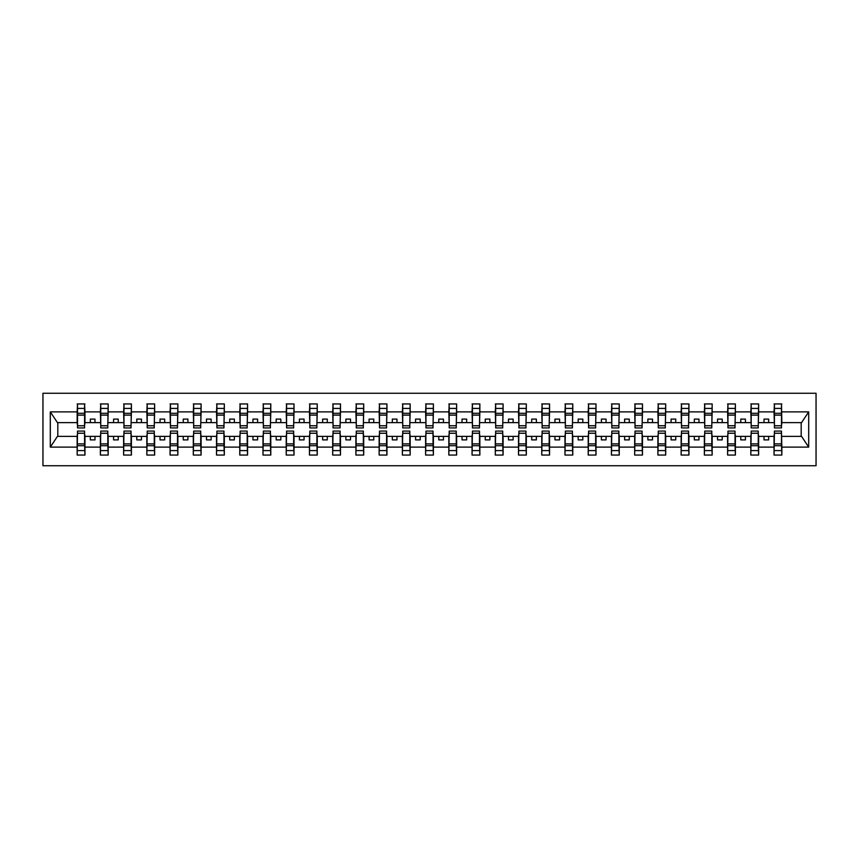 <?xml version="1.0" encoding="UTF-8"?>
<svg xmlns="http://www.w3.org/2000/svg" width="859" height="859" viewBox="0 0 859 859"><rect width="100%" height="100%" fill="white"/><g stroke="black" fill="none" stroke-linecap="round" stroke-linejoin="round"><path stroke-width="1.29" d="M42.95 465.739L816.05 465.739L816.05 393.261L42.95 393.261L42.95 465.739M774.421 433.591L774.045 436.372L758.626 436.372L758.25 433.591M781.486 425.409L781.851 422.628L801.554 422.628L808.695 411.891L808.695 447.109L781.851 447.109L781.851 455.055L774.045 455.055L774.045 436.372M781.486 433.591L781.851 447.109M751.196 433.591L750.82 436.372L735.39 436.372L735.025 433.591M774.045 447.109L758.626 447.109L758.626 455.055L750.82 455.055L750.82 436.372M758.626 447.109L758.626 436.372M727.96 433.591L727.594 436.372L712.165 436.372L711.789 433.591M750.82 447.109L735.39 447.109L735.39 455.055L727.594 455.055L727.594 436.372M735.39 447.109L735.39 436.372M704.734 433.591L704.359 436.372L688.939 436.372L688.564 433.591M727.594 447.109L712.165 447.109L712.165 455.055L704.359 455.055L704.359 436.372M712.165 447.109L712.165 436.372M681.498 433.591L681.133 436.372L665.704 436.372L665.328 433.591M704.359 447.109L688.939 447.109L688.939 455.055L681.133 455.055L681.133 436.372M688.939 447.109L688.939 436.372M658.273 433.591L657.897 436.372L642.478 436.372L642.102 433.591M681.133 447.109L665.704 447.109L665.704 455.055L657.897 455.055L657.897 436.372M665.704 447.109L665.704 436.372M635.037 433.591L634.672 436.372L619.242 436.372L618.877 433.591M657.897 447.109L642.478 447.109L642.478 455.055L634.672 455.055L634.672 436.372M642.478 447.109L642.478 436.372M611.812 433.591L611.436 436.372L596.017 436.372L595.641 433.591M634.672 447.109L619.242 447.109L619.242 455.055L611.436 455.055L611.436 436.372M619.242 447.109L619.242 436.372M588.576 433.591L588.211 436.372L572.781 436.372L572.416 433.591M611.436 447.109L596.017 447.109L596.017 455.055L588.211 455.055L588.211 436.372M596.017 447.109L596.017 436.372M565.351 433.591L564.975 436.372L549.556 436.372L549.18 433.591M588.211 447.109L572.781 447.109L572.781 455.055L564.975 455.055L564.975 436.372M572.781 447.109L572.781 436.372M542.115 433.591L541.75 436.372L526.32 436.372L525.955 433.591M564.975 447.109L549.556 447.109L549.556 455.055L541.75 455.055L541.75 436.372M549.556 447.109L549.556 436.372M518.89 433.591L518.514 436.372L503.095 436.372L502.719 433.591M541.75 447.109L526.32 447.109L526.32 455.055L518.514 455.055L518.514 436.372M526.32 447.109L526.32 436.372M495.664 433.591L495.289 436.372L479.859 436.372L479.494 433.591M518.514 447.109L503.095 447.109L503.095 455.055L495.289 455.055L495.289 436.372M503.095 447.109L503.095 436.372M472.429 433.591L472.053 436.372L456.634 436.372L456.258 433.591M495.289 447.109L479.859 447.109L479.859 455.055L472.053 455.055L472.053 436.372M479.859 447.109L479.859 436.372M449.203 433.591L448.827 436.372L433.398 436.372L433.033 433.591M472.053 447.109L456.634 447.109L456.634 455.055L448.827 455.055L448.827 436.372M456.634 447.109L456.634 436.372M425.967 433.591L425.602 436.372L410.173 436.372L409.797 433.591M448.827 447.109L433.398 447.109L433.398 455.055L425.602 455.055L425.602 436.372M433.398 447.109L433.398 436.372M402.742 433.591L402.366 436.372L386.947 436.372L386.571 433.591M425.602 447.109L410.173 447.109L410.173 455.055L402.366 455.055L402.366 436.372M410.173 447.109L410.173 436.372M379.506 433.591L379.141 436.372L363.711 436.372L363.336 433.591M402.366 447.109L386.947 447.109L386.947 455.055L379.141 455.055L379.141 436.372M386.947 447.109L386.947 436.372M356.281 433.591L355.905 436.372L340.486 436.372L340.11 433.591M379.141 447.109L363.711 447.109L363.711 455.055L355.905 455.055L355.905 436.372M363.711 447.109L363.711 436.372M333.045 433.591L332.68 436.372L317.25 436.372L316.885 433.591M355.905 447.109L340.486 447.109L340.486 455.055L332.68 455.055L332.68 436.372M340.486 447.109L340.486 436.372M309.82 433.591L309.444 436.372L294.025 436.372L293.649 433.591M332.68 447.109L317.25 447.109L317.25 455.055L309.444 455.055L309.444 436.372M317.25 447.109L317.25 436.372M286.584 433.591L286.219 436.372L270.789 436.372L270.424 433.591M309.444 447.109L294.025 447.109L294.025 455.055L286.219 455.055L286.219 436.372M294.025 447.109L294.025 436.372M263.359 433.591L262.983 436.372L247.564 436.372L247.188 433.591M286.219 447.109L270.789 447.109L270.789 455.055L262.983 455.055L262.983 436.372M270.789 447.109L270.789 436.372M240.123 433.591L239.758 436.372L224.328 436.372L223.963 433.591M262.983 447.109L247.564 447.109L247.564 455.055L239.758 455.055L239.758 436.372M247.564 447.109L247.564 436.372M216.898 433.591L216.522 436.372L201.103 436.372L200.727 433.591M239.758 447.109L224.328 447.109L224.328 455.055L216.522 455.055L216.522 436.372M224.328 447.109L224.328 436.372M193.672 433.591L193.296 436.372L177.867 436.372L177.502 433.591M216.522 447.109L201.103 447.109L201.103 455.055L193.296 455.055L193.296 436.372M201.103 447.109L201.103 436.372M170.436 433.591L170.061 436.372L154.641 436.372L154.266 433.591M193.296 447.109L177.867 447.109L177.867 455.055L170.061 455.055L170.061 436.372M177.867 447.109L177.867 436.372M147.211 433.591L146.835 436.372L131.406 436.372L131.04 433.591M170.061 447.109L154.641 447.109L154.641 455.055L146.835 455.055L146.835 436.372M154.641 447.109L154.641 436.372M123.975 433.591L123.61 436.372L108.18 436.372L107.805 433.591M146.835 447.109L131.406 447.109L131.406 455.055L123.61 455.055L123.61 436.372M131.406 447.109L131.406 436.372M100.75 433.591L100.374 436.372L84.955 436.372L84.579 433.591M123.61 447.109L108.18 447.109L108.18 455.055L100.374 455.055L100.374 436.372M108.18 447.109L108.18 436.372M774.421 425.753L781.486 425.753L781.486 427.922L774.421 427.922L774.421 403.945L774.045 411.891L758.626 411.891L758.25 425.409M774.421 425.409L774.045 411.891M751.196 425.753L758.25 425.753L758.25 427.922L751.196 427.922L751.196 403.945L750.82 411.891L735.39 411.891L735.025 425.409M751.196 425.409L750.82 411.891M727.96 425.753L735.025 425.753L735.025 427.922L727.96 427.922L727.96 403.945L727.594 411.891L712.165 411.891L711.789 425.409M727.96 425.409L727.594 411.891M704.734 425.753L711.789 425.753L711.789 427.922L704.734 427.922L704.734 403.945L704.359 411.891L688.939 411.891L688.564 425.409M704.734 425.409L704.359 411.891M681.498 425.753L688.564 425.753L688.564 427.922L681.498 427.922L681.498 403.945L681.133 411.891L665.704 411.891L665.328 425.409M681.498 425.409L681.133 411.891M658.273 425.753L665.328 425.753L665.328 427.922L658.273 427.922L658.273 403.945L657.897 411.891L642.478 411.891L642.102 425.409M658.273 425.409L657.897 411.891M635.037 425.753L642.102 425.753L642.102 427.922L635.037 427.922L635.037 403.945L634.672 411.891L619.242 411.891L618.877 425.409M635.037 425.409L634.672 411.891M611.812 425.753L618.877 425.753L618.877 427.922L611.812 427.922L611.812 403.945L611.436 411.891L596.017 411.891L595.641 425.409M611.812 425.409L611.436 411.891M588.576 425.753L595.641 425.753L595.641 427.922L588.576 427.922L588.576 403.945L588.211 411.891L572.781 411.891L572.416 425.409M588.576 425.409L588.211 411.891M565.351 425.753L572.416 425.753L572.416 427.922L565.351 427.922L565.351 403.945L564.975 411.891L549.556 411.891L549.18 425.409M565.351 425.409L564.975 411.891M542.115 425.753L549.18 425.753L549.18 427.922L542.115 427.922L542.115 403.945L541.75 411.891L526.32 411.891L525.955 425.409M542.115 425.409L541.75 411.891M518.89 425.753L525.955 425.753L525.955 427.922L518.89 427.922L518.89 403.945L518.514 411.891L503.095 411.891L502.719 425.409M518.89 425.409L518.514 411.891M495.664 425.753L502.719 425.753L502.719 427.922L495.664 427.922L495.664 403.945L495.289 411.891L479.859 411.891L479.494 425.409M495.664 425.409L495.289 411.891M472.429 425.753L479.494 425.753L479.494 427.922L472.429 427.922L472.429 403.945L472.053 411.891L456.634 411.891L456.258 425.409M472.429 425.409L472.053 411.891M449.203 425.753L456.258 425.753L456.258 427.922L449.203 427.922L449.203 403.945L448.827 411.891L433.398 411.891L433.033 425.409M449.203 425.409L448.827 411.891M425.967 425.753L433.033 425.753L433.033 427.922L425.967 427.922L425.967 403.945L425.602 411.891L410.173 411.891L409.797 425.409M425.967 425.409L425.602 411.891M402.742 425.753L409.797 425.753L409.797 427.922L402.742 427.922L402.742 403.945L402.366 411.891L386.947 411.891L386.571 425.409M402.742 425.409L402.366 411.891M379.506 425.753L386.571 425.753L386.571 427.922L379.506 427.922L379.506 403.945L379.141 411.891L363.711 411.891L363.336 425.409M379.506 425.409L379.141 411.891M356.281 425.753L363.336 425.753L363.336 427.922L356.281 427.922L356.281 403.945L355.905 411.891L340.486 411.891L340.11 425.409M356.281 425.409L355.905 411.891M333.045 425.753L340.11 425.753L340.11 427.922L333.045 427.922L333.045 403.945L332.68 411.891L317.25 411.891L316.885 425.409M333.045 425.409L332.68 411.891M309.82 425.753L316.885 425.753L316.885 427.922L309.82 427.922L309.82 403.945L309.444 411.891L294.025 411.891L293.649 425.409M309.82 425.409L309.444 411.891M286.584 425.753L293.649 425.753L293.649 427.922L286.584 427.922L286.584 403.945L286.219 411.891L270.789 411.891L270.424 425.409M286.584 425.409L286.219 411.891M263.359 425.753L270.424 425.753L270.424 427.922L263.359 427.922L263.359 403.945L262.983 411.891L247.564 411.891L247.188 425.409M263.359 425.409L262.983 411.891M240.123 425.753L247.188 425.753L247.188 427.922L240.123 427.922L240.123 403.945L239.758 411.891L224.328 411.891L223.963 425.409M240.123 425.409L239.758 411.891M216.898 425.753L223.963 425.753L223.963 427.922L216.898 427.922L216.898 403.945L216.522 411.891L201.103 411.891L200.727 425.409M216.898 425.409L216.522 411.891M193.672 425.753L200.727 425.753L200.727 427.922L193.672 427.922L193.672 403.945L193.296 411.891L177.867 411.891L177.502 425.409M193.672 425.409L193.296 411.891M170.436 425.753L177.502 425.753L177.502 427.922L170.436 427.922L170.436 403.945L170.061 411.891L154.641 411.891L154.266 425.409M170.436 425.409L170.061 411.891M147.211 425.753L154.266 425.753L154.266 427.922L147.211 427.922L147.211 403.945L146.835 411.891L131.406 411.891L131.04 425.409M147.211 425.409L146.835 411.891M123.975 425.753L131.04 425.753L131.04 427.922L123.975 427.922L123.975 403.945L123.61 411.891L108.18 411.891L107.805 425.409M123.975 425.409L123.61 411.891M100.75 425.753L107.805 425.753L107.805 427.922L100.75 427.922L100.75 403.945L100.374 411.891L84.955 411.891L84.579 403.945L84.579 427.922L77.514 427.922L77.514 415.101L84.579 415.101M100.75 425.409L100.374 411.891M77.514 433.591L77.149 436.372L57.446 436.372L50.305 447.109L50.305 411.891L57.446 422.628L77.149 422.628L77.149 411.891L50.305 411.891M100.374 447.109L84.955 447.109L84.955 455.055L77.149 455.055L77.149 436.372M84.955 447.109L84.955 436.372M77.514 415.101L77.514 403.945L77.149 411.891M77.149 422.628L77.514 425.409M781.851 422.628L781.486 403.945L781.486 425.753M750.82 403.945L758.626 403.945L758.626 411.891M727.594 403.945L735.39 403.945L735.39 411.891M704.359 403.945L712.165 403.945L712.165 411.891M681.133 403.945L688.939 403.945L688.939 411.891M657.897 403.945L665.704 403.945L665.704 411.891M634.672 403.945L642.478 403.945L642.478 411.891M611.436 403.945L619.242 403.945L619.242 411.891M588.211 403.945L596.017 403.945L596.017 411.891M564.975 403.945L572.781 403.945L572.781 411.891M541.75 403.945L549.556 403.945L549.556 411.891M518.514 403.945L526.32 403.945L526.32 411.891M495.289 403.945L503.095 403.945L503.095 411.891M472.053 403.945L479.859 403.945L479.859 411.891M448.827 403.945L456.634 403.945L456.634 411.891M425.602 403.945L433.398 403.945L433.398 411.891M402.366 403.945L410.173 403.945L410.173 411.891M379.141 403.945L386.947 403.945L386.947 411.891M355.905 403.945L363.711 403.945L363.711 411.891M332.68 403.945L340.486 403.945L340.486 411.891M309.444 403.945L317.25 403.945L317.25 411.891M286.219 403.945L294.025 403.945L294.025 411.891M262.983 403.945L270.789 403.945L270.789 411.891M239.758 403.945L247.564 403.945L247.564 411.891M216.522 403.945L224.328 403.945L224.328 411.891M193.296 403.945L201.103 403.945L201.103 411.891M170.061 403.945L177.867 403.945L177.867 411.891M146.835 403.945L154.641 403.945L154.641 411.891M123.61 403.945L131.406 403.945L131.406 411.891M100.374 403.945L108.18 403.945L108.18 411.891M808.695 411.891L781.851 411.891M77.149 447.109L50.305 447.109M77.149 403.945L84.955 403.945M774.045 403.945L781.851 403.945M774.045 422.628L768.665 422.628L768.665 419.095L764.016 419.095L764.016 422.628L768.665 422.628M764.016 422.628L758.626 422.628M764.016 436.372L764.016 439.905L768.665 439.905L768.665 436.372M750.82 422.628L745.429 422.628L745.429 419.095L740.78 419.095L740.78 422.628L745.429 422.628M740.78 422.628L735.39 422.628M740.78 436.372L740.78 439.905L745.429 439.905L745.429 436.372M727.594 422.628L722.204 422.628L722.204 419.095L717.555 419.095L717.555 422.628L722.204 422.628M717.555 422.628L712.165 422.628M717.555 436.372L717.555 439.905L722.204 439.905L722.204 436.372M704.359 422.628L698.968 422.628L698.968 419.095L694.319 419.095L694.319 422.628L698.968 422.628M694.319 422.628L688.939 422.628M694.319 436.372L694.319 439.905L698.968 439.905L698.968 436.372M681.133 422.628L675.743 422.628L675.743 419.095L671.094 419.095L671.094 422.628L675.743 422.628M671.094 422.628L665.704 422.628M671.094 436.372L671.094 439.905L675.743 439.905L675.743 436.372M657.897 422.628L652.507 422.628L652.507 419.095L647.869 419.095L647.869 422.628L652.507 422.628M647.869 422.628L642.478 422.628M647.869 436.372L647.869 439.905L652.507 439.905L652.507 436.372M634.672 422.628L629.282 422.628L629.282 419.095L624.633 419.095L624.633 422.628L629.282 422.628M624.633 422.628L619.242 422.628M624.633 436.372L624.633 439.905L629.282 439.905L629.282 436.372M611.436 422.628L606.046 422.628L606.046 419.095L601.407 419.095L601.407 422.628L606.046 422.628M601.407 422.628L596.017 422.628M601.407 436.372L601.407 439.905L606.046 439.905L606.046 436.372M588.211 422.628L582.821 422.628L582.821 419.095L578.171 419.095L578.171 422.628L582.821 422.628M578.171 422.628L572.781 422.628M578.171 436.372L578.171 439.905L582.821 439.905L582.821 436.372M564.975 422.628L559.585 422.628L559.585 419.095L554.946 419.095L554.946 422.628L559.585 422.628M554.946 422.628L549.556 422.628M554.946 436.372L554.946 439.905L559.585 439.905L559.585 436.372M541.75 422.628L536.36 422.628L536.36 419.095L531.71 419.095L531.71 422.628L536.36 422.628M531.71 422.628L526.32 422.628M531.71 436.372L531.71 439.905L536.36 439.905L536.36 436.372M518.514 422.628L513.124 422.628L513.124 419.095L508.485 419.095L508.485 422.628L513.124 422.628M508.485 422.628L503.095 422.628M508.485 436.372L508.485 439.905L513.124 439.905L513.124 436.372M495.289 422.628L489.898 422.628L489.898 419.095L485.249 419.095L485.249 422.628L489.898 422.628M485.249 422.628L479.859 422.628M485.249 436.372L485.249 439.905L489.898 439.905L489.898 436.372M472.053 422.628L466.673 422.628L466.673 419.095L462.024 419.095L462.024 422.628L466.673 422.628M462.024 422.628L456.634 422.628M462.024 436.372L462.024 439.905L466.673 439.905L466.673 436.372M448.827 422.628L443.437 422.628L443.437 419.095L438.788 419.095L438.788 422.628L443.437 422.628M438.788 422.628L433.398 422.628M438.788 436.372L438.788 439.905L443.437 439.905L443.437 436.372M425.602 422.628L420.212 422.628L420.212 419.095L415.563 419.095L415.563 422.628L420.212 422.628M415.563 422.628L410.173 422.628M415.563 436.372L415.563 439.905L420.212 439.905L420.212 436.372M402.366 422.628L396.976 422.628L396.976 419.095L392.327 419.095L392.327 422.628L396.976 422.628M392.327 422.628L386.947 422.628M392.327 436.372L392.327 439.905L396.976 439.905L396.976 436.372M379.141 422.628L373.751 422.628L373.751 419.095L369.102 419.095L369.102 422.628L373.751 422.628M369.102 422.628L363.711 422.628M369.102 436.372L369.102 439.905L373.751 439.905L373.751 436.372M355.905 422.628L350.515 422.628L350.515 419.095L345.876 419.095L345.876 422.628L350.515 422.628M345.876 422.628L340.486 422.628M345.876 436.372L345.876 439.905L350.515 439.905L350.515 436.372M332.68 422.628L327.29 422.628L327.29 419.095L322.64 419.095L322.64 422.628L327.29 422.628M322.64 422.628L317.25 422.628M322.64 436.372L322.64 439.905L327.29 439.905L327.29 436.372M309.444 422.628L304.054 422.628L304.054 419.095L299.415 419.095L299.415 422.628L304.054 422.628M299.415 422.628L294.025 422.628M299.415 436.372L299.415 439.905L304.054 439.905L304.054 436.372M286.219 422.628L280.829 422.628L280.829 419.095L276.179 419.095L276.179 422.628L280.829 422.628M276.179 422.628L270.789 422.628M276.179 436.372L276.179 439.905L280.829 439.905L280.829 436.372M262.983 422.628L257.593 422.628L257.593 419.095L252.954 419.095L252.954 422.628L257.593 422.628M252.954 422.628L247.564 422.628M252.954 436.372L252.954 439.905L257.593 439.905L257.593 436.372M239.758 422.628L234.367 422.628L234.367 419.095L229.718 419.095L229.718 422.628L234.367 422.628M229.718 422.628L224.328 422.628M229.718 436.372L229.718 439.905L234.367 439.905L234.367 436.372M216.522 422.628L211.131 422.628L211.131 419.095L206.493 419.095L206.493 422.628L211.131 422.628M206.493 422.628L201.103 422.628M206.493 436.372L206.493 439.905L211.131 439.905L211.131 436.372M193.296 422.628L187.906 422.628L187.906 419.095L183.257 419.095L183.257 422.628L187.906 422.628M183.257 422.628L177.867 422.628M183.257 436.372L183.257 439.905L187.906 439.905L187.906 436.372M170.061 422.628L164.681 422.628L164.681 419.095L160.032 419.095L160.032 422.628L164.681 422.628M160.032 422.628L154.641 422.628M160.032 436.372L160.032 439.905L164.681 439.905L164.681 436.372M146.835 422.628L141.445 422.628L141.445 419.095L136.796 419.095L136.796 422.628L141.445 422.628M136.796 422.628L131.406 422.628M136.796 436.372L136.796 439.905L141.445 439.905L141.445 436.372M123.61 422.628L118.22 422.628L118.22 419.095L113.571 419.095L113.571 422.628L118.22 422.628M113.571 422.628L108.18 422.628M113.571 436.372L113.571 439.905L118.22 439.905L118.22 436.372M100.374 422.628L94.984 422.628L94.984 419.095L90.335 419.095L90.335 422.628L94.984 422.628M90.335 422.628L84.955 422.628L84.955 411.891M90.335 436.372L90.335 439.905L94.984 439.905L94.984 436.372M84.955 422.628L84.579 425.409M808.695 447.109L801.554 436.372L781.851 436.372M57.821 422.628L57.821 436.372M801.179 436.372L801.179 422.628M77.514 413.286L84.579 413.286M77.149 455.055L77.514 431.078L84.579 431.078L84.579 443.899L77.514 443.899M84.579 443.899L84.955 455.055M84.579 445.714L77.514 445.714M108.18 403.945L107.805 425.753M100.75 415.101L107.805 415.101M100.75 413.286L107.805 413.286M131.406 403.945L131.04 425.753M123.975 415.101L131.04 415.101M123.975 413.286L131.04 413.286M154.641 403.945L154.266 425.753M147.211 415.101L154.266 415.101M147.211 413.286L154.266 413.286M177.867 403.945L177.502 425.753M170.436 415.101L177.502 415.101M170.436 413.286L177.502 413.286M100.374 455.055L100.75 431.078L107.805 431.078L107.805 443.899L100.75 443.899M107.805 443.899L108.18 455.055M107.805 445.714L100.75 445.714M123.61 455.055L123.975 431.078L131.04 431.078L131.04 443.899L123.975 443.899M131.04 443.899L131.406 455.055M131.04 445.714L123.975 445.714M146.835 455.055L147.211 431.078L154.266 431.078L154.266 443.899L147.211 443.899M154.266 443.899L154.641 455.055M154.266 445.714L147.211 445.714M170.061 455.055L170.436 431.078L177.502 431.078L177.502 443.899L170.436 443.899M177.502 443.899L177.867 455.055M177.502 445.714L170.436 445.714M201.103 403.945L200.727 425.753M193.672 415.101L200.727 415.101M193.672 413.286L200.727 413.286M193.296 455.055L193.672 431.078L200.727 431.078L200.727 443.899L193.672 443.899M200.727 443.899L201.103 455.055M200.727 445.714L193.672 445.714M224.328 403.945L223.963 425.753M216.898 415.101L223.963 415.101M216.898 413.286L223.963 413.286M216.522 455.055L216.898 431.078L223.963 431.078L223.963 443.899L216.898 443.899M223.963 443.899L224.328 455.055M223.963 445.714L216.898 445.714M247.564 403.945L247.188 425.753M240.123 415.101L247.188 415.101M240.123 413.286L247.188 413.286M239.758 455.055L240.123 431.078L247.188 431.078L247.188 443.899L240.123 443.899M247.188 443.899L247.564 455.055M247.188 445.714L240.123 445.714M270.789 403.945L270.424 425.753M263.359 415.101L270.424 415.101M263.359 413.286L270.424 413.286M262.983 455.055L263.359 431.078L270.424 431.078L270.424 443.899L263.359 443.899M270.424 443.899L270.789 455.055M270.424 445.714L263.359 445.714M294.025 403.945L293.649 425.753M286.584 415.101L293.649 415.101M286.584 413.286L293.649 413.286M286.219 455.055L286.584 431.078L293.649 431.078L293.649 443.899L286.584 443.899M293.649 443.899L294.025 455.055M293.649 445.714L286.584 445.714M317.25 403.945L316.885 425.753M309.82 415.101L316.885 415.101M309.82 413.286L316.885 413.286M309.444 455.055L309.82 431.078L316.885 431.078L316.885 443.899L309.82 443.899M316.885 443.899L317.25 455.055M316.885 445.714L309.82 445.714M340.486 403.945L340.11 425.753M333.045 415.101L340.11 415.101M333.045 413.286L340.11 413.286M332.68 455.055L333.045 431.078L340.11 431.078L340.11 443.899L333.045 443.899M340.11 443.899L340.486 455.055M340.11 445.714L333.045 445.714M363.711 403.945L363.336 425.753M356.281 415.101L363.336 415.101M356.281 413.286L363.336 413.286M355.905 455.055L356.281 431.078L363.336 431.078L363.336 443.899L356.281 443.899M363.336 443.899L363.711 455.055M363.336 445.714L356.281 445.714M386.947 403.945L386.571 425.753M379.506 415.101L386.571 415.101M379.506 413.286L386.571 413.286M379.141 455.055L379.506 431.078L386.571 431.078L386.571 443.899L379.506 443.899M386.571 443.899L386.947 455.055M386.571 445.714L379.506 445.714M410.173 403.945L409.797 425.753M402.742 415.101L409.797 415.101M402.742 413.286L409.797 413.286M402.366 455.055L402.742 431.078L409.797 431.078L409.797 443.899L402.742 443.899M409.797 443.899L410.173 455.055M409.797 445.714L402.742 445.714M433.398 403.945L433.033 425.753M425.967 415.101L433.033 415.101M425.967 413.286L433.033 413.286M425.602 455.055L425.967 431.078L433.033 431.078L433.033 443.899L425.967 443.899M433.033 443.899L433.398 455.055M433.033 445.714L425.967 445.714M456.634 403.945L456.258 425.753M449.203 415.101L456.258 415.101M449.203 413.286L456.258 413.286M479.859 403.945L479.494 425.753M472.429 415.101L479.494 415.101M472.429 413.286L479.494 413.286M503.095 403.945L502.719 425.753M495.664 415.101L502.719 415.101M495.664 413.286L502.719 413.286M526.32 403.945L525.955 425.753M518.89 415.101L525.955 415.101M518.89 413.286L525.955 413.286M549.556 403.945L549.18 425.753M542.115 415.101L549.18 415.101M542.115 413.286L549.18 413.286M572.781 403.945L572.416 425.753M565.351 415.101L572.416 415.101M565.351 413.286L572.416 413.286M596.017 403.945L595.641 425.753M588.576 415.101L595.641 415.101M588.576 413.286L595.641 413.286M619.242 403.945L618.877 425.753M611.812 415.101L618.877 415.101M611.812 413.286L618.877 413.286M642.478 403.945L642.102 425.753M635.037 415.101L642.102 415.101M635.037 413.286L642.102 413.286M665.704 403.945L665.328 425.753M658.273 415.101L665.328 415.101M658.273 413.286L665.328 413.286M688.939 403.945L688.564 425.753M681.498 415.101L688.564 415.101M681.498 413.286L688.564 413.286M712.165 403.945L711.789 425.753M704.734 415.101L711.789 415.101M704.734 413.286L711.789 413.286M735.39 403.945L735.025 425.753M727.96 415.101L735.025 415.101M727.96 413.286L735.025 413.286M758.626 403.945L758.25 425.753M751.196 415.101L758.25 415.101M751.196 413.286L758.25 413.286M448.827 455.055L449.203 431.078L456.258 431.078L456.258 443.899L449.203 443.899M456.258 443.899L456.634 455.055M456.258 445.714L449.203 445.714M472.053 455.055L472.429 431.078L479.494 431.078L479.494 443.899L472.429 443.899M479.494 443.899L479.859 455.055M479.494 445.714L472.429 445.714M495.289 455.055L495.664 431.078L502.719 431.078L502.719 443.899L495.664 443.899M502.719 443.899L503.095 455.055M502.719 445.714L495.664 445.714M518.514 455.055L518.89 431.078L525.955 431.078L525.955 443.899L518.89 443.899M525.955 443.899L526.32 455.055M525.955 445.714L518.89 445.714M541.75 455.055L542.115 431.078L549.18 431.078L549.18 443.899L542.115 443.899M549.18 443.899L549.556 455.055M549.18 445.714L542.115 445.714M564.975 455.055L565.351 431.078L572.416 431.078L572.416 443.899L565.351 443.899M572.416 443.899L572.781 455.055M572.416 445.714L565.351 445.714M588.211 455.055L588.576 431.078L595.641 431.078L595.641 443.899L588.576 443.899M595.641 443.899L596.017 455.055M595.641 445.714L588.576 445.714M611.436 455.055L611.812 431.078L618.877 431.078L618.877 443.899L611.812 443.899M618.877 443.899L619.242 455.055M618.877 445.714L611.812 445.714M634.672 455.055L635.037 431.078L642.102 431.078L642.102 443.899L635.037 443.899M642.102 443.899L642.478 455.055M642.102 445.714L635.037 445.714M657.897 455.055L658.273 431.078L665.328 431.078L665.328 443.899L658.273 443.899M665.328 443.899L665.704 455.055M665.328 445.714L658.273 445.714M681.133 455.055L681.498 431.078L688.564 431.078L688.564 443.899L681.498 443.899M688.564 443.899L688.939 455.055M688.564 445.714L681.498 445.714M704.359 455.055L704.734 431.078L711.789 431.078L711.789 443.899L704.734 443.899M711.789 443.899L712.165 455.055M711.789 445.714L704.734 445.714M727.594 455.055L727.96 431.078L735.025 431.078L735.025 443.899L727.96 443.899M735.025 443.899L735.39 455.055M735.025 445.714L727.96 445.714M750.82 455.055L751.196 431.078L758.25 431.078L758.25 443.899L751.196 443.899M758.25 443.899L758.626 455.055M758.25 445.714L751.196 445.714M774.421 415.101L781.486 415.101M774.421 413.286L781.486 413.286M774.045 455.055L774.421 431.078L781.486 431.078L781.486 443.899L774.421 443.899M781.486 443.899L781.851 455.055M781.486 445.714L774.421 445.714M77.514 425.753L84.579 425.753M77.514 408.412L84.579 408.412M84.579 433.247L77.514 433.247M84.579 450.588L77.514 450.588M100.75 408.412L107.805 408.412M123.975 408.412L131.04 408.412M147.211 408.412L154.266 408.412M170.436 408.412L177.502 408.412M107.805 433.247L100.75 433.247M107.805 450.588L100.75 450.588M131.04 433.247L123.975 433.247M131.04 450.588L123.975 450.588M154.266 433.247L147.211 433.247M154.266 450.588L147.211 450.588M177.502 433.247L170.436 433.247M177.502 450.588L170.436 450.588M193.672 408.412L200.727 408.412M200.727 433.247L193.672 433.247M200.727 450.588L193.672 450.588M216.898 408.412L223.963 408.412M223.963 433.247L216.898 433.247M223.963 450.588L216.898 450.588M240.123 408.412L247.188 408.412M247.188 433.247L240.123 433.247M247.188 450.588L240.123 450.588M263.359 408.412L270.424 408.412M270.424 433.247L263.359 433.247M270.424 450.588L263.359 450.588M286.584 408.412L293.649 408.412M293.649 433.247L286.584 433.247M293.649 450.588L286.584 450.588M309.82 408.412L316.885 408.412M316.885 433.247L309.82 433.247M316.885 450.588L309.82 450.588M333.045 408.412L340.11 408.412M340.11 433.247L333.045 433.247M340.11 450.588L333.045 450.588M356.281 408.412L363.336 408.412M363.336 433.247L356.281 433.247M363.336 450.588L356.281 450.588M379.506 408.412L386.571 408.412M386.571 433.247L379.506 433.247M386.571 450.588L379.506 450.588M402.742 408.412L409.797 408.412M409.797 433.247L402.742 433.247M409.797 450.588L402.742 450.588M425.967 408.412L433.033 408.412M433.033 433.247L425.967 433.247M433.033 450.588L425.967 450.588M449.203 408.412L456.258 408.412M472.429 408.412L479.494 408.412M495.664 408.412L502.719 408.412M518.89 408.412L525.955 408.412M542.115 408.412L549.18 408.412M565.351 408.412L572.416 408.412M588.576 408.412L595.641 408.412M611.812 408.412L618.877 408.412M635.037 408.412L642.102 408.412M658.273 408.412L665.328 408.412M681.498 408.412L688.564 408.412M704.734 408.412L711.789 408.412M727.96 408.412L735.025 408.412M751.196 408.412L758.25 408.412M456.258 433.247L449.203 433.247M456.258 450.588L449.203 450.588M479.494 433.247L472.429 433.247M479.494 450.588L472.429 450.588M502.719 433.247L495.664 433.247M502.719 450.588L495.664 450.588M525.955 433.247L518.89 433.247M525.955 450.588L518.89 450.588M549.18 433.247L542.115 433.247M549.18 450.588L542.115 450.588M572.416 433.247L565.351 433.247M572.416 450.588L565.351 450.588M595.641 433.247L588.576 433.247M595.641 450.588L588.576 450.588M618.877 433.247L611.812 433.247M618.877 450.588L611.812 450.588M642.102 433.247L635.037 433.247M642.102 450.588L635.037 450.588M665.328 433.247L658.273 433.247M665.328 450.588L658.273 450.588M688.564 433.247L681.498 433.247M688.564 450.588L681.498 450.588M711.789 433.247L704.734 433.247M711.789 450.588L704.734 450.588M735.025 433.247L727.96 433.247M735.025 450.588L727.96 450.588M758.25 433.247L751.196 433.247M758.25 450.588L751.196 450.588M774.421 408.412L781.486 408.412M781.486 433.247L774.421 433.247M781.486 450.588L774.421 450.588"/></g></svg>
